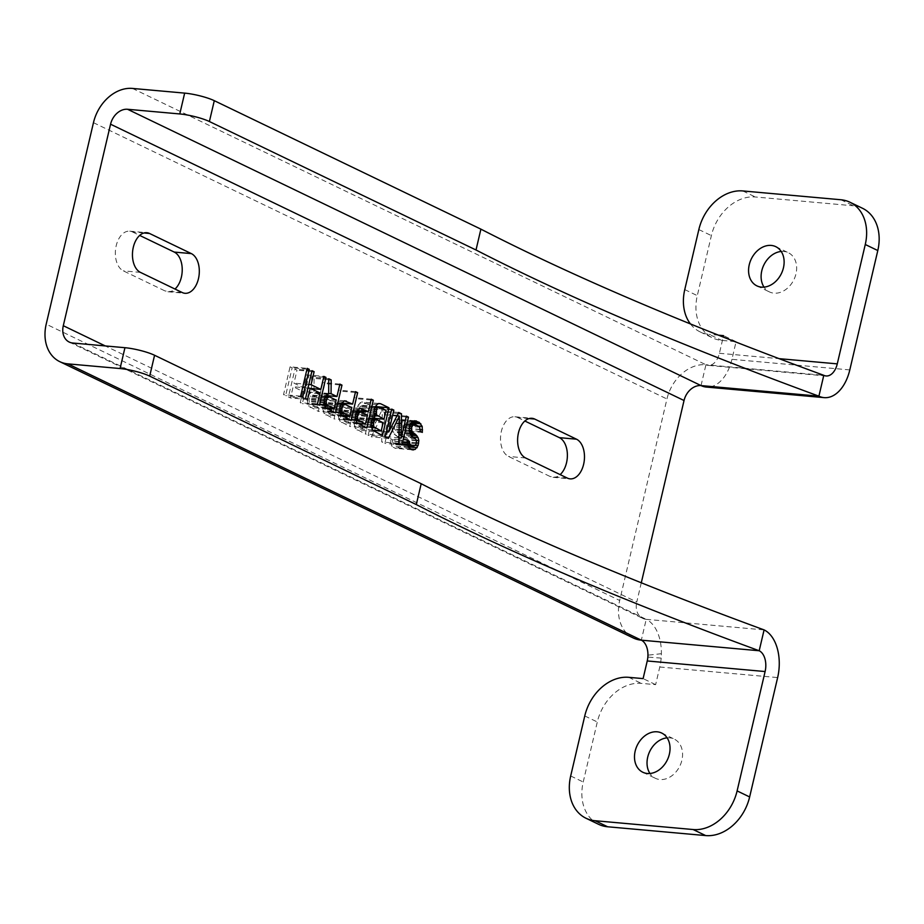<?xml version="1.0" encoding="UTF-8"?>
<svg xmlns="http://www.w3.org/2000/svg" width="924" height="924" viewBox="0 0 924 924"><rect width="100%" height="100%" fill="white"/><g stroke="black" fill="none" stroke-linecap="round" stroke-linejoin="round"><path stroke-width="0.69" stroke-dasharray="4.62 3.46" d="M378.621 403.557L363.513 402.206L371.875 406.225L365.35 434.026L355.394 428.563L353.927 423.25L355.313 417.336L357.75 415.223L356.699 411.423L357.461 406.525L359.829 403.06L361.642 401.952L363.513 402.206M378.736 403.488L361.642 401.952M641.291 582.79L636.775 602.021L105.278 345.934M701.039 385.585L705.936 364.749A38.577 29.66 -64.3 0 0 666.943 398.983L619.681 600.485L46.2 324.174M840.852 199.746L853.383 205.786A43.509 33.46 115.7 0 1 862.485 208.27M849.803 369.912L731.935 359.332L736.07 341.684L721.713 340.39A43.509 33.46 115.7 0 1 712.6 337.907A43.509 33.46 115.7 0 1 697.297 295.634L711.376 235.608A43.509 33.46 115.7 0 1 755.347 196.985L853.383 205.786M781.207 251.467A21.76 16.724 115.7 0 1 783.771 251.467A21.76 16.724 115.7 0 1 788.322 252.714A21.76 16.724 115.7 0 1 795.125 276.75A21.76 16.724 115.7 0 1 773.989 293.151A21.76 16.724 115.7 0 1 769.438 291.915A21.76 16.724 115.7 0 1 764.033 287.121M690.424 323.931A43.509 33.46 -64.3 0 0 700.069 331.866A43.509 33.46 -64.3 0 0 709.182 334.361L721.713 340.39M826.079 375.964L708.211 365.384A16.828 10.337 -84.9 0 0 718.087 357.311A16.828 10.337 -84.9 0 0 719.403 353.291L723.215 337.052M718.514 335.193L709.182 334.361M736.07 341.684L723.538 335.643M731.935 359.332A38.577 23.701 -84.9 0 1 728.921 368.561A38.577 23.701 -84.9 0 1 706.259 387.052M708.211 365.384A16.828 10.337 -84.9 0 1 705.936 364.749L823.792 375.317M633.252 637.964A38.577 29.66 115.7 0 1 619.681 600.485M598.521 824.289A43.509 33.46 115.7 0 1 583.217 782.016L597.297 721.979A43.509 33.46 115.7 0 1 641.268 683.367L655.636 684.649L659.771 667.001A38.577 23.701 95.1 0 0 661.18 658.119A38.577 23.701 95.1 0 0 661.399 653.707A38.577 23.701 95.1 0 0 646.222 619.334A16.828 12.936 115.7 0 1 642.7 618.364A16.828 12.936 115.7 0 1 636.775 602.021M72.742 343.012L646.222 619.334L641.325 640.17M667.128 737.849A21.76 16.724 115.7 0 1 669.692 737.849A21.76 16.724 115.7 0 1 674.243 739.096A21.76 16.724 115.7 0 1 681.046 763.132A21.76 16.724 115.7 0 1 659.909 779.533A21.76 16.724 115.7 0 1 655.359 778.285A21.76 16.724 115.7 0 1 649.953 773.492M655.636 684.649L643.104 678.609M529.129 418.56L517.625 417.521A20.305 12.474 95.1 0 0 514.876 416.759A20.305 12.474 95.1 0 0 500.923 433.587A20.305 12.474 95.1 0 0 508.489 456.433L550.265 476.565A20.305 12.474 95.1 0 0 553.014 477.327A20.305 12.474 95.1 0 0 560.14 474.613M517.625 417.521L524.844 421.009M143.971 232.975L132.455 231.947A20.305 12.474 95.1 0 0 129.707 231.173A20.305 12.474 95.1 0 0 115.754 248.002A20.305 12.474 95.1 0 0 123.331 270.859L165.107 290.979A20.305 12.474 95.1 0 0 167.856 291.753A20.305 12.474 95.1 0 0 174.983 289.039M132.455 231.947L139.686 235.424M290.067 366.816L292.157 367.821L285.632 395.611L283.541 394.606L290.067 366.816L307.161 368.341M306.768 374.867L308.859 375.872L302.344 403.661L300.254 402.656L302.887 391.418L293.139 386.729L290.506 397.955L288.415 396.95L294.941 369.161L297.02 370.166L293.971 383.171L303.719 387.872L306.768 374.867L323.874 376.391M319.877 394.998L322.788 382.582L324.878 383.587L318.353 411.376L308.397 405.925L306.999 398.671L308.316 394.698L311.584 392.319L311.642 377.211L314.079 378.39L313.952 392.146L319.877 394.998L326.01 395.541M322.672 406.214L323.989 402.24L327.396 399.272L335.539 402.541L338.45 390.124L340.54 391.129L334.026 418.93L324.07 413.467L322.603 408.154L322.672 406.214L339.766 407.75M338.334 413.767L339.651 409.794L343.058 406.826L351.201 410.094L354.111 397.678L356.202 398.683L349.688 426.472L339.732 421.021L338.265 415.708L338.334 413.767L355.428 415.292M371.61 430.457L381.624 410.926L384.407 412.266L384.141 436.498L389.281 414.61L391.36 415.627L384.846 443.416L381.716 441.903L382.317 414.553L371.275 436.867L368.133 435.366L374.659 407.565L376.749 408.581L371.61 430.457L386.44 431.785M392.296 439.766L392.781 442.631L395.772 444.733L398.279 443.959L399.041 442.353L399.387 439.235L398.625 437.549L394.028 434.014L392.076 429.129L392.631 423.469L395.818 419.739L397.493 419.23L402.159 420.824L403.765 422.256L405.082 424.867L405.232 430.861L403.141 429.845L402.575 425.629L401.328 424.37L398.544 423.03L395.691 423.631L394.571 425.063L394.444 428.944L400.912 436.024L401.547 441.591L400.092 446.153L398.14 447.851L394.941 448.279L391.603 446.015L390.205 438.75L392.296 439.766L407.276 441.106M306.976 369.15L292.157 367.821M302.737 397.147L285.632 395.611M300.647 396.142L283.541 394.606M323.689 377.2L308.859 375.872M319.438 405.197L302.344 403.661M317.348 404.192L300.254 402.656M319.993 392.954L302.887 391.418M307.969 388.057L293.139 386.729M307.6 399.491L290.506 397.955M305.521 398.487L288.415 396.95M312.035 370.697L294.941 369.161M311.85 371.494L297.02 370.166M308.801 384.499L293.971 383.171M310.753 388.507L303.719 387.872M339.882 384.107L322.788 382.582M339.697 384.915L324.878 383.587M335.458 412.913L318.353 411.376M327.096 408.882L310.002 407.357M325.502 407.461L308.397 405.925M324.52 405.012L307.426 403.476M324.035 402.148L306.93 400.612M324.105 400.196L306.999 398.671M324.659 397.84L307.553 396.304M325.421 396.234L308.316 394.698M327.015 394.363L309.921 392.827M328.69 393.855L311.584 392.319M328.748 378.748L311.642 377.211M328.736 379.695L314.079 378.39M328.69 393.462L313.952 392.146M340.321 405.382L323.227 403.846M341.083 403.776L323.989 402.24M342.688 401.917L325.583 400.381M344.49 400.808L327.396 399.272M344.375 400.877L329.267 399.526M341.672 403.095L335.539 402.541M355.555 391.661L338.45 390.124M355.359 392.457L340.54 391.129M351.12 420.455L334.026 418.93M342.769 416.435L325.664 414.899M341.164 415.003L324.07 413.467M340.182 412.554L323.088 411.03M339.697 409.69L322.603 408.154M355.983 412.936L338.889 411.399M356.745 411.33L339.651 409.794M358.35 409.459L341.245 407.923M360.152 408.362L343.058 406.826M360.048 408.431L344.941 407.068M357.334 410.637L351.201 410.094M371.217 399.203L354.111 397.678M371.032 400.011L356.202 398.683M366.782 428.008L349.688 426.472M358.431 423.977L341.337 422.453M356.826 422.557L339.732 421.021M355.856 420.108L338.75 418.572M355.359 417.244L338.265 415.708M374.289 415.823L357.195 414.298M374.844 416.759L357.75 415.223M373.804 412.959L356.699 411.423M373.873 411.018L356.768 409.482M374.567 408.062L357.461 406.525M375.329 406.456L358.235 404.92M376.923 404.597L359.829 403.06M374.012 417.013L356.918 415.477M372.418 418.872L355.313 417.336M371.656 420.478L354.55 418.942M371.102 422.846L353.996 421.309M371.032 424.786L353.927 423.25M371.517 427.65L354.423 426.126M372.499 430.099L355.394 428.563M374.093 431.531L356.999 429.995M382.455 435.551L365.35 434.026M375.294 406.537L371.875 406.225M398.718 412.462L381.624 410.926M398.186 413.502L384.407 412.266M398.937 437.826L384.141 436.498M406.375 416.147L389.281 414.61M406.19 416.955L391.36 415.627M401.94 444.952L384.846 443.416M398.81 443.439L381.716 441.903M396.974 415.869L382.317 414.553M388.369 438.403L371.275 436.867M385.239 436.902L368.133 435.366M391.753 409.101L374.659 407.565M391.568 409.909L376.749 408.581M407.265 442.446L392.365 441.106M407.53 443.947L392.781 442.631M407.703 444.987L393.682 443.728M408.015 445.83L395.772 444.733M414.056 446.177L396.962 444.64M415.373 445.495L398.279 443.959M416.147 443.89L399.041 442.353M416.424 442.712L399.318 441.175M416.493 440.771L399.387 439.235M415.719 439.085L398.625 437.549M414.818 437.988L397.713 436.451M412.728 436.983L395.622 435.447M411.122 435.551L394.028 434.014M410.013 433.691L392.908 432.166M409.17 430.665L392.076 429.129M409.032 427.962L391.926 426.426M409.725 425.005L392.631 423.469M410.972 422.973L393.878 421.436M412.924 421.275L395.818 419.739M414.587 420.767L397.493 419.23M414.391 420.824L399.376 419.484M412.393 421.737L402.159 420.824M411.053 422.903L403.765 422.256M418.595 426.079L405.082 424.867M420.293 429.66L405.44 428.32M422.326 432.386L405.232 430.861M420.235 431.381L403.141 429.845M420.304 429.441L403.211 427.904M419.681 427.165L402.575 425.629M418.422 425.906L401.328 424.37M410.291 424.081L398.544 423.03M410.256 424.139L397.008 422.949M409.794 424.89L395.691 423.631M409.401 426.391L394.571 425.063M409.043 428.17L394.155 426.842M409.147 430.272L394.444 428.944M409.517 431.924L395.206 430.63M409.84 433.102L396.465 431.901M410.164 433.945L398.544 432.906M410.891 435.158L399.803 434.164M412.982 437.098L400.912 436.024M416.308 440.367L401.755 439.05M416.366 442.919L401.547 441.591M415.488 445.252L400.993 443.959M408.443 446.904L400.092 446.153M410.256 448.937L398.14 447.851M411.896 449.745L396.477 448.359M412.046 449.815L394.941 448.279M410.302 448.972L393.197 447.435M408.697 447.539L391.603 446.015M407.727 445.102L390.621 443.566M407.23 442.226L390.136 440.702M407.299 440.286L390.205 438.75M372.28 419.149L359.424 418.006L357.265 418.942L356.225 421.725L356.572 425.19L364.091 429.464L366.043 421.182L359.424 418.006M383.137 422.718L366.043 421.182M372.649 430.238L364.091 429.464M372.187 419.346L358.235 418.087M371.771 420.235L357.265 418.942M371.321 421.875L356.502 420.547M371.09 423.065L356.225 421.725M371.067 425.005L356.156 423.666M371.321 426.507L356.572 425.19M371.494 427.535L357.484 426.276M374.093 414.68L359.355 413.363L360.256 414.449L366.874 417.636L368.953 408.766L362.335 405.578L360.175 406.514L359.413 408.119L359.355 413.363M373.839 413.178L358.928 411.838M373.862 411.238L358.997 409.898M374.266 415.708L360.256 414.449M373.007 418.191L366.874 417.636M386.047 410.302L368.953 408.766M375.19 406.733L362.335 405.578M375.109 406.918L361.157 405.671M374.682 407.819L360.175 406.514M374.232 409.459L359.413 408.119M356.098 412.693L341.603 411.388L340.425 414.772L340.771 418.226L348.29 422.511L350.369 413.64L343.763 410.452L341.603 411.388M356.525 411.792L342.573 410.545M356.618 411.607L343.763 410.452M355.659 414.322L340.841 412.993M355.405 416.112L340.425 414.772M355.509 418.075L340.355 416.712M355.763 419.577L340.771 418.226M356.052 420.616L341.672 419.323M357.727 423.354L348.29 422.511M367.475 415.176L350.369 413.64M340.436 405.139L325.941 403.846L324.751 407.218L325.109 410.683L332.628 414.957L334.707 406.086L328.089 402.91L325.941 403.846M340.864 404.25L326.911 402.991M340.956 404.054L328.089 402.91M339.997 406.779L325.167 405.451M339.732 408.57L324.751 407.218M339.836 410.522L324.682 409.159M340.101 412.023L325.109 410.683M340.39 413.063L326.01 411.781M342.065 415.812L332.628 414.957M351.801 407.623L334.707 406.086M324.774 397.597L310.268 396.292L309.09 399.676L309.436 403.13L316.967 407.415L319.046 398.544L312.428 395.357L310.268 396.292M325.202 396.696L311.249 395.449M325.283 396.512L312.428 395.357M324.324 399.226L309.505 397.898M324.07 401.016L309.09 399.676M324.174 402.979L309.02 401.617M324.428 404.481L309.436 403.13M324.728 405.521L310.349 404.227M326.403 408.258L316.967 407.415M336.14 400.08L319.046 398.544M93.463 122.673L666.943 398.983M132.455 88.427L705.936 364.749M719.403 353.291L779.082 358.651M684.765 289.593L697.297 295.634M698.844 229.568L711.376 235.608M742.815 190.945L755.347 196.985M646.222 619.334L764.09 629.902M661.399 653.707L647.943 655.162M661.18 658.119L647.851 657.091M659.771 667.001L777.638 677.581M570.686 775.975L583.217 782.016M584.765 715.95L597.297 721.979M628.736 677.327L641.268 683.367M525.594 457.969L508.489 456.433M567.371 478.101L550.265 476.565M140.436 272.384L123.331 270.859M182.201 292.515L165.107 290.979M756.906 285.874L769.438 291.915M775.79 246.673L788.322 252.714M700.069 331.866L712.6 337.907M69.219 342.053L642.7 618.364M642.827 772.256L655.359 778.285M661.711 733.055L674.243 739.096M514.876 416.759L531.97 418.295M553.014 477.327L570.12 478.863M129.707 231.173L146.812 232.709M167.856 291.753L184.95 293.289"/><path stroke-width="1.39" d="M380.619 403.742L388.969 407.761L382.455 435.551L372.499 430.099L371.032 424.786L371.656 420.478L374.844 416.759L373.804 412.959L374.567 408.062L376.923 404.597L378.736 403.488L380.619 403.742L378.621 403.557M476.01 249.988L209.402 121.529A21.76 3.858 -166.8 0 0 179.776 113.952L127.558 109.275A16.828 12.936 -64.3 0 0 110.557 124.209L63.294 325.71A16.828 12.936 115.7 0 0 69.219 342.053A16.828 12.936 115.7 0 0 72.742 343.012L124.948 347.701A21.76 3.858 13.2 0 1 154.574 355.266L421.194 483.726L416.297 504.573L149.688 376.114A21.76 3.858 -166.8 0 0 120.062 368.537L67.856 363.86A38.577 29.66 115.7 0 1 59.771 361.654A38.577 29.66 115.7 0 1 46.2 324.174L93.463 122.673A38.577 29.66 -64.3 0 1 132.455 88.427L184.661 93.116A21.76 3.858 13.2 0 1 214.287 100.681L480.896 229.14L476.01 249.988C568.26 297.366 682.559 346.096 818.907 396.165A38.577 23.701 95.1 0 0 824.127 397.632L706.259 387.052A38.577 23.701 -84.9 0 1 701.039 385.585A16.828 12.936 -64.3 0 0 684.037 400.519L641.291 582.79M191.337 253.603L149.561 233.483A20.305 12.474 95.1 0 0 146.812 232.709A20.305 12.474 95.1 0 0 132.86 249.538A20.305 12.474 95.1 0 0 140.436 272.384L182.201 292.515A20.305 12.474 95.1 0 0 184.95 293.289A20.305 12.474 95.1 0 0 198.903 276.461A20.305 12.474 95.1 0 0 191.337 253.603L174.232 252.067L139.686 235.424M576.495 439.189L534.719 419.057A20.305 12.474 95.1 0 0 531.97 418.295A20.305 12.474 95.1 0 0 518.018 435.112A20.305 12.474 95.1 0 0 525.594 457.969L567.371 478.101A20.305 12.474 95.1 0 0 570.12 478.863A20.305 12.474 95.1 0 0 584.072 462.035A20.305 12.474 95.1 0 0 576.495 439.189L559.39 437.653L524.844 421.009M409.39 441.291L409.875 444.167L412.878 446.269L415.373 445.495L416.147 443.89L416.493 440.771L415.719 439.085L411.122 435.551L409.17 430.665L409.725 425.005L410.972 422.973L414.587 420.767L419.253 422.36L422.187 426.403L422.326 432.386L420.235 431.381L419.681 427.165L415.638 424.566L412.785 425.167L411.261 428.378L412.3 432.166L415.65 434.442L418.018 437.549L418.849 440.586L418.087 445.483L415.246 449.376L412.046 449.815L408.697 447.539L407.299 440.286L409.39 441.291L407.276 441.106M388.715 431.993L398.718 412.462L401.501 413.802L401.247 438.034L406.375 416.147L408.466 417.151L401.94 444.952L398.81 443.439L399.411 416.089L388.369 438.403L385.239 436.902L391.753 409.101L393.843 410.106L388.715 431.993L386.44 431.785M355.428 415.292L356.745 411.33L360.152 408.362L368.306 411.63L371.217 399.203L373.308 400.219L366.782 428.008L356.826 422.557L355.428 415.292M339.766 407.75L341.083 403.776L344.49 400.808L352.633 404.077L355.555 391.661L357.634 392.665L351.12 420.455L341.164 415.003L339.766 407.75M336.971 396.535L339.882 384.107L341.972 385.123L335.458 412.913L325.502 407.461L324.105 400.196L325.421 396.234L328.69 393.855L328.748 378.748L331.185 379.914L331.058 393.682L336.971 396.535L326.01 395.541M323.874 376.391L325.964 377.408L319.438 405.197L317.348 404.192L319.993 392.954L310.245 388.253L307.6 399.491L305.521 398.487L312.035 370.697L314.125 371.702L311.076 384.707L320.824 389.408L323.874 376.391M307.161 368.341L309.251 369.357L302.737 397.147L300.647 396.142L307.161 368.341M480.896 229.14C573.146 276.53 687.444 325.248 823.792 375.317A16.828 10.337 95.1 0 0 826.079 375.964A16.828 10.337 95.1 0 0 837.271 363.871L865.268 244.502A43.509 33.46 -64.3 0 0 849.953 202.229A43.509 33.46 -64.3 0 0 840.852 199.746L742.815 190.945A43.509 33.46 -64.3 0 0 698.844 229.568L684.765 289.593A43.509 33.46 -64.3 0 0 690.424 323.931M127.558 109.275L701.039 385.585L818.907 396.165L823.792 375.317M416.297 504.573C508.547 551.951 622.845 600.681 759.193 650.75L764.09 629.902C627.731 579.833 513.432 531.115 421.194 483.726M849.953 202.229L862.485 208.27A43.509 33.46 115.7 0 1 877.8 250.543L849.803 369.912A38.577 23.701 95.1 0 1 824.127 397.632M764.033 287.121A21.76 16.724 115.7 0 1 763.813 265.049A21.76 16.724 115.7 0 1 781.207 251.467M761.457 287.121A21.76 16.724 115.7 0 1 756.906 285.874A21.76 16.724 115.7 0 1 750.103 261.827A21.76 16.724 115.7 0 1 771.24 245.426A21.76 16.724 115.7 0 1 775.79 246.673A21.76 16.724 115.7 0 1 782.593 270.709A21.76 16.724 115.7 0 1 761.457 287.121M723.215 337.052L723.538 335.643L718.514 335.193M647.239 660.96L643.104 678.609L628.736 677.327A43.509 33.46 -64.3 0 0 584.765 715.95L570.686 775.975A43.509 33.46 -64.3 0 0 585.989 818.248A43.509 33.46 -64.3 0 0 595.102 820.731L693.127 829.533A43.509 33.46 -64.3 0 0 737.109 790.909L765.107 671.54L647.239 660.96A16.828 10.337 95.1 0 0 647.851 657.091A16.828 10.337 95.1 0 0 647.943 655.162A16.828 10.337 95.1 0 0 641.325 640.17A38.577 29.66 115.7 0 1 633.252 637.964L59.771 361.654M737.109 790.909L749.641 796.95L777.638 677.581A38.577 23.701 95.1 0 0 764.09 629.902M765.107 671.54A16.828 10.337 95.1 0 0 759.193 650.75L641.325 640.17L67.856 363.86M749.641 796.95A43.509 33.46 115.7 0 1 705.67 835.573L607.634 826.772A43.509 33.46 115.7 0 1 598.521 824.289L585.989 818.248M649.953 773.492A21.76 16.724 115.7 0 1 649.734 751.431A21.76 16.724 115.7 0 1 667.128 737.849M647.378 773.492A21.76 16.724 115.7 0 1 642.827 772.256A21.76 16.724 115.7 0 1 636.024 748.209A21.76 16.724 115.7 0 1 657.16 731.808A21.76 16.724 115.7 0 1 661.711 733.055A21.76 16.724 115.7 0 1 668.514 757.091A21.76 16.724 115.7 0 1 647.378 773.492M560.14 474.613A20.305 12.474 95.1 0 0 567.382 454.631A20.305 12.474 95.1 0 0 559.39 437.653M174.983 289.039A20.305 12.474 95.1 0 0 182.224 269.057A20.305 12.474 95.1 0 0 174.232 252.067M309.251 369.357L306.976 369.15M325.964 377.408L323.689 377.2M310.245 388.253L307.969 388.057M314.125 371.702L311.85 371.494M311.076 384.707L308.801 384.499M320.824 389.408L310.753 388.507M341.972 385.123L339.697 384.915M331.185 379.914L328.736 379.695M331.058 393.682L328.69 393.462M346.373 401.062L344.375 400.877M352.633 404.077L341.672 403.095M357.634 392.665L355.359 392.457M362.035 408.604L360.048 408.431M368.306 411.63L357.334 410.637M373.308 400.219L371.032 400.011M388.969 407.761L375.294 406.537M401.501 413.802L398.186 413.502M401.247 438.034L398.937 437.826M408.466 417.151L406.19 416.955M399.411 416.089L396.974 415.869M393.843 410.106L391.568 409.909M409.459 442.642L407.265 442.446M409.875 444.167L407.53 443.947M410.787 445.264L407.703 444.987M412.878 446.269L408.015 445.83M416.47 421.009L414.391 420.824M419.253 422.36L412.393 421.737M420.859 423.781L411.053 422.903M422.187 426.403L418.595 426.079M422.534 429.856L420.293 429.66M415.638 424.566L410.291 424.081M414.102 424.486L410.256 424.139M412.785 425.167L409.794 424.89M411.677 426.599L409.401 426.391M411.261 428.378L409.043 428.17M411.538 430.48L409.147 430.272M412.3 432.166L409.517 431.924M413.559 433.437L409.84 433.102M415.65 434.442L410.164 433.945M416.897 435.701L410.891 435.158M418.018 437.549L412.982 437.098M418.849 440.586L416.308 440.367M418.653 443.127L416.366 442.919M418.087 445.483L415.488 445.252M417.186 447.69L408.443 446.904M415.246 449.376L410.256 448.937M413.571 449.896L411.896 449.745M376.518 419.531L374.37 420.466L373.596 422.072L373.677 426.715L381.196 431L383.137 422.718L376.518 419.531L372.28 419.149M381.196 431L372.649 430.238M375.34 419.623L372.187 419.346M374.37 420.466L371.771 420.235M373.596 422.072L371.321 421.875M373.319 423.261L371.09 423.065M373.261 425.202L371.067 425.005M373.677 426.715L371.321 426.507M374.578 427.812L371.494 427.535M376.449 414.888L383.968 419.173L386.047 410.302L379.429 407.114L377.281 408.05L376.518 409.655L376.449 414.888L374.093 414.68M376.033 413.374L373.839 413.178M376.103 411.434L373.862 411.238M377.35 415.985L374.266 415.708M383.968 419.173L373.007 418.191M379.429 407.114L375.19 406.733M378.251 407.207L375.109 406.918M377.281 408.05L374.682 407.819M376.518 409.655L374.232 409.459M358.697 412.924L357.519 416.308L357.865 419.762L365.396 424.047L367.475 415.176L360.857 411.988L358.697 412.924L356.098 412.693M359.679 412.081L356.525 411.792M360.857 411.988L356.618 411.607M357.934 414.529L355.659 414.322M357.519 416.308L355.405 416.112M357.449 418.249L355.509 418.075M357.865 419.762L355.763 419.577M358.778 420.859L356.052 420.616M365.396 424.047L357.727 423.354M343.035 405.37L341.857 408.755L342.203 412.219L349.722 416.493L351.801 407.623L345.195 404.435L343.035 405.37L340.436 405.139M344.005 404.527L340.864 404.25M345.195 404.435L340.956 404.054M342.273 406.976L339.997 406.779M341.857 408.755L339.732 408.57M341.788 410.695L339.836 410.522M342.203 412.219L340.101 412.023M343.116 413.305L340.39 413.063M349.722 416.493L342.065 415.812M327.373 397.828L326.184 401.212L326.542 404.666L334.061 408.951L336.14 400.08L329.522 396.893L327.373 397.828L324.774 397.597M328.343 396.985L325.202 396.696M329.522 396.893L325.283 396.512M326.599 399.434L324.324 399.226M326.184 401.212L324.07 401.016M326.126 403.153L324.174 402.979M326.542 404.666L324.428 404.481M327.442 405.763L324.728 405.521M334.061 408.951L326.403 408.258M105.278 345.934L63.294 325.71M110.557 124.209L684.037 400.519M179.776 113.952L184.661 93.116M209.402 121.529L214.287 100.681M149.688 376.114L154.574 355.266M865.268 244.502L877.8 250.543M779.082 358.651L837.271 363.871M120.062 368.537L124.948 347.701M693.127 829.533L705.67 835.573M595.102 820.731L607.634 826.772M534.719 419.057L529.129 418.56M149.561 233.483L143.971 232.975"/></g></svg>
